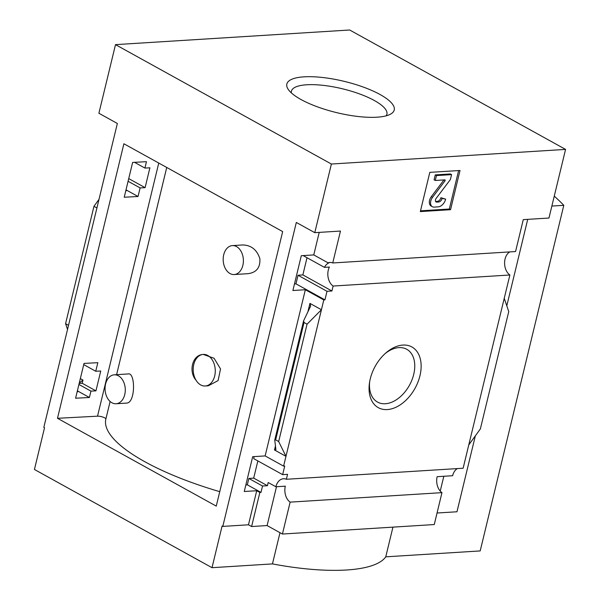 <?xml version="1.0" encoding="UTF-8"?>
<svg xmlns="http://www.w3.org/2000/svg" width="600" height="600" viewBox="0 0 600 600"><rect width="100%" height="100%" fill="white"/><g stroke="black" fill="none" stroke-linecap="round" stroke-linejoin="round"><path stroke-width="0.9" d="M234.188 274.545L248.025 273.675C256.507 272.543 260.452 267.517 259.845 258.608C256.942 249.765 251.243 245.212 242.745 244.958L232.38 245.603A14.497 10.095 86.4 0 1 242.858 265.365A14.497 10.095 86.4 0 1 234.188 274.545A14.497 10.095 86.4 0 1 223.71 254.775A14.497 10.095 86.4 0 1 232.38 245.603M126.442 403.103C135.697 403.395 135.495 371.76 128.1 373.95L114.27 374.812A14.497 10.095 86.4 0 1 124.748 394.582A14.497 10.095 86.4 0 1 116.078 403.755A14.497 10.095 86.4 0 1 105.593 383.993A14.497 10.095 86.4 0 1 114.27 374.812M219.75 491.67A152.37 44.377 -166.4 0 1 105.773 419.43L110.115 401.482M116.602 374.67L166.733 167.46M205.222 385.995L208.312 385.8L218.108 380.587L220.53 368.94L214.08 358.275L203.25 354.42A15.817 11.01 86.4 0 1 215.228 369.517A15.817 11.01 86.4 0 1 205.222 385.995A15.817 11.01 86.4 0 1 196.087 380.317C188.377 371.73 192.263 355.507 202.327 354.532A15.817 11.01 86.4 0 1 203.25 354.42M132.637 162.42L124.222 197.228L138.038 196.5L140.108 187.92L145.102 187.657L149.903 167.805L144.915 168.067L146.46 161.692L132.637 162.42M319.222 232.388L313.77 254.925L301.305 255.705L292.882 290.513L305.347 289.733L265.14 455.918L283.597 466.125L284.73 466.058L282.653 474.638L287.565 474.33L286.365 479.272A12.652 8.812 -93.6 0 0 283.44 478.755A12.652 8.812 -93.6 0 0 275.873 486.757L268.207 482.52L267.442 485.707L253.695 478.11L248.865 478.463L262.53 486.015L267.442 485.707M303.165 255.593L324.465 267.368A12.652 8.812 -93.6 0 1 329.183 262.755L328.05 262.822L313.77 254.925M134.528 162.322L144.915 168.067M504.24 298.32L508.755 311.565L480.36 428.933L468.78 444.9L509.888 274.995L333.112 286.043A12.652 8.812 -93.6 0 1 329.377 267.067L324.465 267.368M128.722 178.597L145.102 187.657M307.013 257.722L302.858 274.905L331.92 290.985L327.007 291.293L324.938 299.865L323.798 299.94L305.347 289.733M333.112 286.043L331.92 290.985M128.078 181.267L140.108 187.92M302.858 274.905L298.028 275.257L327.007 291.293M126.007 189.847L138.038 196.5M298.028 275.257L295.95 283.837L324.938 299.865M125.775 190.785L126.375 190.748L125.858 190.462M295.95 283.837L294.472 283.942M84.015 363.413L75.593 398.22L89.407 397.493L90.953 391.118L95.94 390.855L100.748 371.002L95.752 371.265L97.83 362.685L84.015 363.413M265.14 455.918L252.675 456.697L244.26 491.505L256.718 490.725L248.475 524.798L251.61 526.53L259.853 492.457L256.718 490.725M78.922 384.465L90.953 391.118M79.17 383.445L82.2 383.257L95.94 390.855M77.377 390.84L89.407 397.493M248.865 478.463L247.327 484.83L260.985 492.39L262.53 486.015M77.153 391.778L77.745 391.74L77.227 391.455M247.327 484.83L245.843 484.942M259.853 492.457L260.985 492.39M83.722 364.612L95.752 371.265M254.153 456.607L253.673 458.603L282.653 474.638M82.2 383.257L82.972 380.07L80.34 378.615M257.858 460.92L253.695 478.11M283.597 466.125L323.798 299.94M278.663 441.54L275.64 439.868L274.748 440.048L275.91 449.678L274.478 449.97L285.968 456.322L278.663 441.54L307.058 324.173L321.428 309.743L309.938 303.39L310.665 306.038L303.585 320.843L304.035 322.5L307.058 324.173M370.26 378.877A34.688 22.755 118.9 0 0 369.495 382.748A34.688 22.755 118.9 0 0 394.987 407.678A34.688 22.755 118.9 0 0 420.75 361.087A34.688 22.755 118.9 0 0 386.092 352.748A34.688 22.755 118.9 0 0 370.26 378.877M468.78 444.9L463.132 468.225L286.365 479.272M115.5 44.633L98.895 113.265L117.352 123.472L43.822 427.418L44.52 427.8L34.432 469.47L212.017 567.69L222.097 526.02L222.795 526.403L296.325 222.458L314.782 232.665L331.388 164.032L115.5 44.633L349.68 30L565.567 149.4L548.963 218.032L523.275 219.638L515.558 251.542L332.745 262.965A12.652 8.812 -93.6 0 0 329.812 262.447A12.652 8.812 -93.6 0 0 328.05 262.822M248.475 524.798L222.795 526.403M275.873 486.757L285.315 486.173A12.652 8.812 -93.6 0 0 290.138 502.132L441.975 492.645A12.652 8.812 86.4 0 1 437.153 476.685L452.64 475.717A12.652 8.812 86.4 0 1 457.365 468.585M79.343 382.718A12.652 8.812 -93.6 0 0 82.68 379.905M80.025 382.373L79.418 382.41M276.495 486.72L267.097 525.562L251.61 526.53M332.745 262.965L340.462 231.06L314.782 232.665M509.888 274.995A12.652 8.812 86.4 0 1 504.585 263.153A12.652 8.812 86.4 0 1 509.783 251.903M441.975 492.645L434.257 524.55L282.42 534.037L290.138 502.132M267.097 525.562L282.42 534.037M475.342 435.855L456.975 511.77L437.048 513.015M440.235 491.085L443.82 476.265M420.322 211.59L450.54 209.7L460.028 170.483L429.81 172.365L420.322 211.59M565.567 149.4L331.388 164.032M216.255 506.115L57.48 418.298L123.892 143.767L282.668 231.585L216.255 506.115M527.715 219.36L506.798 305.82M98.985 199.388L93.96 206.31L96.915 207.945M68.52 325.312L65.573 323.678L93.96 206.31M65.573 323.678L67.53 329.423M279.998 532.702L272.452 563.91L212.017 567.69M554.25 196.155A356.01 103.688 -166.4 0 1 563.805 205.32L551.857 206.062M392.947 527.13L385.763 556.83A131.805 38.385 -166.4 0 1 272.452 563.91M563.805 205.32L480.188 550.928L385.763 556.83M304.05 76.838A55.238 16.087 -166.4 0 1 371.055 90.142A55.238 16.087 -166.4 0 1 390.525 114.15A55.238 16.087 -166.4 0 1 336.75 112.657A55.238 16.087 -166.4 0 1 288.24 89.407A55.238 16.087 -166.4 0 1 304.05 76.838M369.697 381.525A30.172 19.793 118.9 0 0 377.52 402.075A30.172 19.793 118.9 0 0 409.447 385.252A30.172 19.793 118.9 0 0 406.725 349.275A30.172 19.793 118.9 0 0 385.162 353.565M458.625 170.565L449.317 209.025L450.54 209.7M449.317 209.025L420.502 210.825M451.582 174.63L450.36 173.955L435.255 174.9L434.07 179.805L435.285 180.472L445.058 179.865L445.178 180.615L432.548 197.325A6.855 4.5 -61.1 0 0 432.375 206.73A6.855 4.5 -61.1 0 0 434.145 207.105L438.202 206.85A7.905 5.19 -61.1 0 0 445.65 199.14L442.11 198.397A3.69 2.422 -61.1 0 1 438.638 201.99L436.785 202.11A2.632 1.732 -61.1 0 1 436.103 201.968A2.632 1.732 -61.1 0 1 436.17 198.345L450.397 179.535L451.582 174.63L436.47 175.575L435.285 180.472M432.375 206.73L431.153 206.055A6.855 4.5 -61.1 0 1 431.332 196.65L443.963 179.94L445.178 180.615M442.11 198.397L440.895 197.722L445.65 199.14M440.895 197.722A3.69 2.422 -61.1 0 1 437.415 201.322L438.638 201.99M436.785 202.11L435.615 201.465L437.415 201.322M435.255 174.9L436.47 175.575M291.353 92.895A49.117 14.303 -166.4 0 1 291.42 91.162A49.117 14.303 -166.4 0 1 306.72 84.773A49.117 14.303 -166.4 0 1 359.895 94.05A49.117 14.303 -166.4 0 1 386.895 114.262A49.117 14.303 -166.4 0 1 386.153 115.83M57.48 418.298L97.523 416.183A5.272 1.537 -166.4 0 1 105.922 418.83M196.087 380.317A15.817 11.01 86.4 0 1 193.785 364.425A15.817 11.01 86.4 0 1 202.327 354.532M274.478 449.97L275.49 445.8M307.837 312.067L309.938 303.39M275.64 439.868L304.035 322.5M431.332 196.65L432.548 197.325M97.523 416.183L158.76 163.05M274.748 440.048L303.585 320.843M126.442 403.11L116.078 403.755"/></g></svg>
